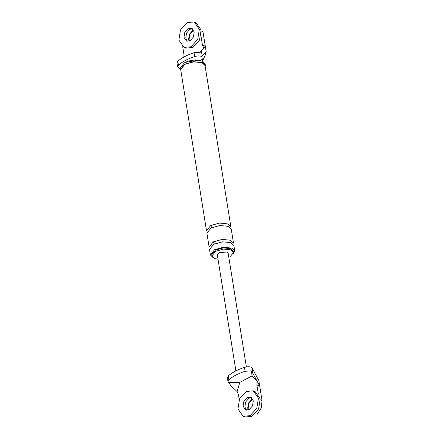 <?xml version="1.0" encoding="UTF-8"?>
<svg xmlns="http://www.w3.org/2000/svg" width="439" height="439" viewBox="0 0 439 439"><rect width="100%" height="100%" fill="white"/><g stroke="black" fill="none" stroke-linecap="round" stroke-linejoin="round"><path stroke-width="0.66" d="M260.338 399.885L262.039 400.566L258.818 380.465L252.244 368.425L253.111 373.841L251.306 370.884L252.09 375.888L239.798 382.353L237.126 391.615L230.815 385.568L228.006 381.617L228.851 379.795C232.813 376.371 238.223 373.529 245.083 371.257L251.306 370.884M262.039 400.566L261.315 407.869L257.095 414.487M248.315 409.966L247.7 408.105L248.518 403.04L251.854 399.369L248.518 403.04L247.7 408.105L248.315 409.966M239.798 382.353L228.884 382.676M253.111 373.841L257.084 381.118L252.09 375.888M227.386 377.754L228.231 375.927C232.193 372.502 237.603 369.654 244.463 367.388C247.283 366.57 249.67 366.56 251.624 367.35L252.244 368.425M256.864 384.915L259.718 386.051L257.089 381.145L256.864 384.915L258.346 394.156M237.126 391.615L238.432 394.612L239.233 399.6M246.586 410.158L244.852 406.969L245.664 401.904L249.006 398.228L251.404 397.663M235.902 370.889L217.343 255.026L219.198 252.732L226.859 252.002L228.176 253.292L246.378 366.927M201.254 31.004L202.955 31.685L206.176 51.786L205.112 55.468L202.983 60.209L202.286 59.386L200.129 60.516M192.77 30.483L189.434 34.16L188.616 39.225L189.231 41.085L188.616 39.225L189.434 34.16L192.77 30.483M202.286 59.386L201.836 56.521L206.176 51.786M205.282 46.199L203.734 48.021L202.428 45.058L205.282 46.199M202.203 56.033L201.336 50.617L203.734 48.021M201.836 56.521C199.882 55.731 197.495 55.742 194.68 56.56C187.821 58.826 182.404 61.674 178.443 65.098L177.822 61.23L176.977 63.046M201.336 50.617L200.277 52.312L194.06 52.691C187.201 54.957 181.79 57.805 177.822 61.23M180.149 68.33L179.332 68.358L177.597 66.926L178.443 65.098M195.19 59.896L188.188 61.043M229.888 257.007L233.592 252.425L230.952 249.851L223.517 249.094L215.631 251.311L211.927 255.893L214.567 258.467L218.018 259.24M180.116 68.094L184.396 62.793L185.373 62.322L198.362 60.236L202.11 61.109L205.161 64.083L205.392 65.537L202.341 62.557L193.742 61.685L184.627 64.248L180.347 69.549L180.116 68.094L180.336 68.802M205.051 65.587L202.088 62.695L193.72 61.844L184.852 64.335L180.687 69.494L206.506 230.711L210.676 225.553L219.538 223.067L227.907 223.912L230.876 226.809L205.051 65.587M232.955 254.571L234.75 250.998L231.781 248.101L223.413 247.256L214.55 249.742L210.38 254.9L213.2 257.737M233.592 252.425L233.394 251.212L230.76 248.639L223.319 247.887L215.439 250.098L211.735 254.686L211.927 255.893M182.706 46.721L183.996 54.754L183.859 57.059M200.947 35.817L202.428 45.058M192.491 28.793L189.917 29.347L186.58 33.024L185.768 38.083L187.36 41.167L185.768 38.083L186.58 33.024L189.917 29.347L192.491 28.793M234.75 250.998L233.877 245.555L230.914 242.657L222.546 241.812L213.678 244.298L209.513 249.456L210.38 254.9M211.06 227.973L206.895 233.131L209.123 247.042L213.288 241.884L222.156 239.392L230.524 240.243L233.493 243.135L231.265 229.229L228.296 226.332L219.928 225.487L211.06 227.973M248.617 409.856L248.15 408.286L248.962 403.221L252.299 399.545M189.533 40.975L189.061 39.406L189.878 34.341L193.215 30.664M243.102 416.293L244.88 417.006L251.909 416.37L258.582 409.016L260.212 398.886L255.064 391.544L253.281 390.831L246.252 391.467L239.579 398.821L237.949 408.95L243.102 416.293L250.126 415.656L256.804 408.308L258.434 398.178L253.281 390.831M251.58 397.679L249.006 398.228L245.664 401.904L244.852 406.969L246.444 410.048M247.223 397.514L243.886 401.191L243.069 406.256L245.648 409.927L249.16 409.609L252.496 405.932L253.314 400.867L250.735 397.196L247.223 397.514M184.012 47.412L185.796 48.125L192.825 47.489L199.498 40.136L201.128 30.006L195.981 22.663L194.197 21.95L187.168 22.587L180.495 29.934L178.865 40.064L184.012 47.412L191.042 46.775L197.715 39.422L199.344 29.292L194.197 21.95M188.139 28.634L184.803 32.31L183.985 37.375L186.559 41.046L190.076 40.728L193.412 37.052L194.225 31.987L191.651 28.316L188.139 28.634M228.231 375.927L228.851 379.795M244.463 367.388L245.083 371.257M194.68 56.56L194.06 52.691M211.752 227.632L210.676 225.553M214.364 243.958L213.288 241.884M227.984 381.529L227.364 377.661M202.944 60.225L201.616 60.928M177.581 66.832L176.961 62.964M198.362 60.236L195.245 59.902M185.373 62.322L188.227 61.026"/></g></svg>
